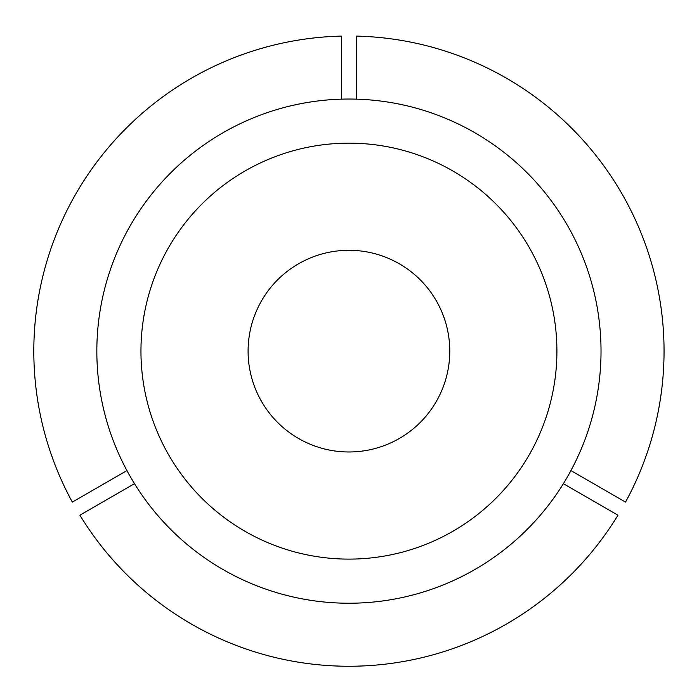 <?xml version="1.0" encoding="UTF-8"?>
<svg xmlns="http://www.w3.org/2000/svg" width="699" height="699" viewBox="0 0 699 699"><rect width="100%" height="100%" fill="white"/><g stroke="black" fill="none" stroke-linecap="round" stroke-linejoin="round"><path stroke-width="1.05" d="M140.953 351.134A207.979 207.979 0 0 0 348.932 559.113A207.979 207.979 0 0 0 556.911 351.134A207.979 207.979 0 0 0 348.932 143.155A207.979 207.979 0 0 0 140.953 351.134M570.934 470.576L625.535 502.1A315.118 315.118 0 0 0 356.49 36.103L356.49 99.153M601.026 351.134A252.094 252.094 0 0 0 348.932 99.04A252.094 252.094 0 0 0 96.838 351.134A252.094 252.094 0 0 0 348.932 603.228A252.094 252.094 0 0 0 601.026 351.134M563.368 483.673L617.968 515.198A315.118 315.118 0 0 1 79.887 515.198L134.488 483.673M341.365 99.153L341.365 36.103A315.118 315.118 0 0 0 72.329 502.1L126.921 470.576M248.093 351.134A100.839 100.839 0 0 0 348.932 451.973A100.839 100.839 0 0 0 449.772 351.134A100.839 100.839 0 0 0 348.932 250.294A100.839 100.839 0 0 0 248.093 351.134"/></g></svg>
